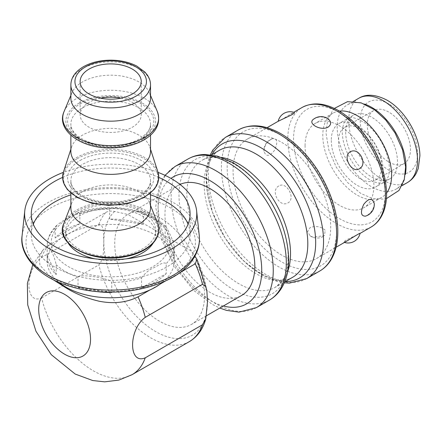 <?xml version="1.0" encoding="UTF-8"?>
<svg xmlns="http://www.w3.org/2000/svg" width="442" height="442" viewBox="0 0 442 442"><rect width="100%" height="100%" fill="white"/><g stroke="black" fill="none" stroke-linecap="round" stroke-linejoin="round"><path stroke-width="0.33" stroke-dasharray="2.21 1.66" d="M360.075 178.645A30.542 17.636 60 0 1 340.125 151.728A30.542 17.636 60 0 1 344.804 127.252A30.542 17.636 60 0 1 375.346 144.888A30.542 17.636 60 0 1 375.346 180.159A30.542 17.636 60 0 1 360.075 178.645M388.872 162.021A30.542 17.636 -120 0 0 404.148 163.529A30.542 17.636 -120 0 0 404.148 128.263A30.542 17.636 -120 0 0 373.601 110.627A30.542 17.636 -120 0 0 368.921 135.103A30.542 17.636 -120 0 0 388.872 162.021M100.511 98.174A30.542 17.636 0 0 0 80.146 114.798A30.542 17.636 0 0 0 110.693 132.434A30.542 17.636 0 0 0 141.236 114.798A30.542 17.636 0 0 0 132.291 102.329A30.542 17.636 0 0 0 120.87 98.174M33.31 224.199A79.416 45.852 0 0 0 31.277 234.509A79.416 45.852 0 0 0 96.71 279.642A79.416 45.852 0 0 0 185.181 250.399A79.416 45.852 0 0 0 190.104 234.509A79.416 45.852 0 0 0 188.071 224.199M150.523 194.839A79.416 45.852 0 0 0 70.864 194.839M153.186 243.056A45.001 25.984 0 0 0 155.695 234.509A45.001 25.984 0 0 0 142.512 216.132A45.001 25.984 0 0 0 93.472 210.502A45.001 25.984 0 0 0 65.687 234.509A45.001 25.984 0 0 0 68.195 243.056M94.781 258.808A45.001 25.984 0 0 0 126.6 258.808M68.648 218.215A59.46 34.327 180 0 1 168.126 233.603A59.46 34.327 180 0 1 95.301 275.648A59.46 34.327 180 0 1 68.648 218.215M158.048 172.386A86.085 49.703 0 0 0 63.333 172.386M62.593 177.408A79.416 45.852 180 0 1 158.788 177.408M58.764 282.245A63.532 36.68 180 0 1 47.161 261.106A63.532 36.68 180 0 1 60.797 238.398A63.532 36.68 180 0 1 71.355 232.304L106.058 212.27C108.583 211.038 111.439 210.768 114.627 211.458L127.793 214.453A63.532 36.68 -120 0 0 114.721 243.487A63.532 36.68 -120 0 0 142.457 307.422A63.532 36.68 -120 0 0 191.414 324.445A63.532 36.68 -120 0 0 191.502 251.233A63.532 36.68 -120 0 0 127.882 214.403A63.532 36.68 -120 0 0 127.793 214.453L191.502 251.233L194.889 256.106M180.016 184.424A63.532 36.68 -120 0 0 178.132 185.386A63.532 36.68 -120 0 0 164.977 214.469A63.532 36.68 -120 0 0 192.706 278.41A63.532 36.68 -120 0 0 241.663 295.427M305.074 145.722A48.67 28.1 60 0 1 315.157 123.445A48.67 28.1 60 0 1 363.821 151.545A48.67 28.1 60 0 1 363.821 207.74A48.67 28.1 60 0 1 326.318 194.701A48.67 28.1 60 0 1 305.074 145.722M339.329 111.091A48.67 28.1 -120 0 0 332.865 113.218A48.67 28.1 -120 0 0 322.782 135.501A48.67 28.1 -120 0 0 344.025 184.474A48.67 28.1 -120 0 0 381.529 197.513A48.67 28.1 -120 0 0 386.606 192.977M331.279 140.407A36.653 21.161 -120 0 0 347.279 177.292A36.653 21.161 -120 0 0 375.523 187.11A36.653 21.161 -120 0 0 375.523 144.788A36.653 21.161 -120 0 0 338.87 123.627A36.653 21.161 -120 0 0 331.279 140.407M345.677 132.092A36.653 21.161 -120 0 0 361.678 168.977A36.653 21.161 -120 0 0 389.921 178.795A36.653 21.161 -120 0 0 389.921 136.473A36.653 21.161 -120 0 0 353.268 115.312A36.653 21.161 -120 0 0 345.677 132.092M364.584 104.102A48.67 28.1 -120 0 0 347.263 104.909A48.67 28.1 -120 0 0 337.18 127.185A48.67 28.1 -120 0 0 358.423 176.165A48.67 28.1 -120 0 0 395.927 189.204A48.67 28.1 -120 0 0 405.286 174.607M281.891 255.205A69.029 39.857 60 0 1 236.796 194.375A69.029 39.857 60 0 1 247.376 139.064A69.029 39.857 60 0 1 316.406 178.916A69.029 39.857 60 0 1 316.406 258.625A69.029 39.857 60 0 1 281.891 255.205M325.174 230.216C320.997 226.475 315.98 225.591 310.135 227.569L307.577 231.591L310.162 235.851L313.052 237.216L324.533 235.603L325.174 230.216M278.554 121.069L278.167 121.335C277.841 122.058 285.952 117.003 290.648 114.08L294.378 112.489M313.693 119.108C318.317 116.351 323.108 116.268 328.069 118.854M374.258 203.48C374.031 208.375 371.645 212.359 367.092 215.425L365.407 216.16M360.059 233.37L346.688 239.779C344.423 241.161 343.478 241.973 343.854 242.222L347.578 240.625M278.836 185.944C269.979 190.618 279.493 208.138 288.018 202.85C296.107 198.541 286.593 181.021 278.836 185.944M271.134 139.285C266.587 142.352 264.194 146.335 263.968 151.23C265.957 157.026 269.493 156.695 274.576 150.23C277.968 142.462 277.383 138.573 272.819 138.55L271.134 139.285M142.512 212.143A45.001 25.984 180 0 1 155.695 230.514A45.001 25.984 180 0 1 110.693 256.498A45.001 25.984 180 0 1 65.687 230.514A45.001 25.984 180 0 1 93.472 206.513A45.001 25.984 180 0 1 142.512 212.143M70.864 207.906A39.83 22.995 180 0 1 71.825 202.878A39.83 22.995 180 0 1 99.588 185.822A39.83 22.995 180 0 1 138.854 191.646A39.83 22.995 180 0 1 149.556 202.878A39.83 22.995 180 0 1 150.523 207.906M70.864 151.374A39.83 22.995 180 0 1 71.549 147.131A39.83 22.995 180 0 1 98.925 129.407A39.83 22.995 180 0 1 138.854 135.114A39.83 22.995 180 0 1 149.838 147.131A39.83 22.995 180 0 1 150.523 151.374M70.864 98.174A39.83 22.995 180 0 1 71.991 92.732A39.83 22.995 180 0 1 99.942 76.03A39.83 22.995 180 0 1 138.854 81.908A39.83 22.995 180 0 1 149.39 92.732A39.83 22.995 180 0 1 150.523 98.174M55.156 227.995A63.532 36.68 180 0 0 47.167 245.211C48.145 243.431 50.239 249.233 51.686 251.89C53.427 254.951 54.93 259.211 56.2 264.67L56.2 274.648A63.532 36.68 180 0 1 47.161 255.785A63.532 36.68 180 0 1 47.167 255.183L47.167 245.139C47.509 237.553 50.929 230.741 57.438 224.685L55.156 227.995L55.156 237.973A63.532 36.68 180 0 1 79.836 223.724L79.836 213.751L75.449 213.757L67.493 217.823L57.438 224.685M94.599 291.272A63.532 36.68 180 0 1 78.024 287.25L78.024 277.272L79.146 276.173L81.527 275.731L88.151 275.952L94.881 276.83L101.61 278.035L108.235 279.863L110.616 281.046L111.738 282.488L111.738 292.134M141.55 277.874C145.015 273.145 149.125 269.758 153.888 267.703C157.844 265.88 163.562 261.283 166.225 263.625L166.225 273.604A63.532 36.68 180 0 1 141.55 287.853L141.55 277.874A63.532 36.68 180 0 1 111.738 282.488M174.214 246.415L173.275 242.31L171.502 237.685L167.894 229.912L165.894 226.624L165.181 226.95L165.181 236.929A63.532 36.68 180 0 1 174.225 255.785A63.532 36.68 180 0 1 174.214 256.393L174.214 246.415A63.532 36.68 180 0 1 166.225 263.625M143.357 214.353L136.523 210.668L126.5 208.696L117.329 207.613L109.644 209.138L109.644 219.11A63.532 36.68 180 0 1 143.357 224.326L143.357 214.353A63.532 36.68 180 0 1 155.617 219.873A63.532 36.68 180 0 1 165.181 226.95M52.78 279.449L39.951 265.244L39.062 257.15L43.393 249.454L48.802 245.327L71.355 232.304A63.532 36.68 180 0 1 155.617 235.172A63.532 36.68 180 0 1 174.225 261.106A63.532 36.68 180 0 1 162.617 282.245M78.024 287.25L109.61 292.134M141.55 287.853L166.225 273.604M174.214 256.393L165.181 236.929M143.357 224.326L109.644 219.11M79.836 223.724L55.156 237.973M47.167 255.183L56.2 274.648M150.026 289.913L160.584 283.819M41.576 297.963L98.831 264.907C104.588 258.029 103.284 248.702 103.82 241.796C103.284 235.52 104.588 224.685 98.831 224.453L41.576 257.509C24.708 269.62 24.708 305.334 41.576 297.963A77.378 44.675 -120 0 0 132.103 374.672M178.894 273.244L165.673 280.88M190.143 259.437A84.704 48.902 0 0 0 96.395 194.287A84.704 48.902 0 0 0 45.537 273.736A84.704 48.902 0 0 0 190.143 259.437M22.1 235.702A88.759 51.244 180 0 1 110.693 187.623A88.759 51.244 180 0 1 199.281 235.702M358.782 98.257A48.67 28.1 -120 0 0 348.699 120.533A48.67 28.1 -120 0 0 369.943 169.513A48.67 28.1 -120 0 0 407.447 182.552M388.872 103.992A40.52 23.393 -120 0 0 364.059 139.296A40.52 23.393 -120 0 0 413.69 167.949A40.52 23.393 -120 0 0 388.872 103.992M306.676 278.587A81.45 47.029 60 0 1 265.951 274.554A81.45 47.029 60 0 1 212.74 202.779A81.45 47.029 60 0 1 225.227 137.506M285.228 281.565A77.378 44.675 60 0 1 222.276 233.266A77.378 44.675 60 0 1 211.922 154.595M292.626 277.294A73.306 42.321 60 0 1 255.973 273.659A73.306 42.321 60 0 1 208.088 209.066A73.306 42.321 60 0 1 219.32 150.324C212.646 153.899 208.486 161.86 206.839 174.209C205.635 186.474 207.955 200.27 213.795 215.585C221.818 235.481 233.243 251.863 248.072 264.73C267.183 279.416 282.035 283.604 292.626 277.294M287.609 271.83A73.306 42.321 60 0 1 275.349 287.267A73.306 42.321 60 0 1 238.697 283.637A73.306 42.321 60 0 1 190.806 219.039A73.306 42.321 60 0 1 202.044 160.297A73.306 42.321 60 0 1 221.541 157.396M288.422 258.25A77.378 44.675 60 0 1 206.353 265.581A77.378 44.675 60 0 1 206.353 156.153A77.378 44.675 60 0 1 288.422 258.25M269.449 300.079A81.45 47.029 60 0 1 228.724 296.046A81.45 47.029 60 0 1 175.513 224.271A81.45 47.029 60 0 1 187.994 159.004M256.382 307.621A81.45 47.029 60 0 1 215.657 303.588A81.45 47.029 60 0 1 162.446 231.812A81.45 47.029 60 0 1 174.933 166.546M223.381 305.986A73.306 42.321 60 0 1 165.883 246.597A73.306 42.321 60 0 1 170.971 178.408M385.418 192.11A64.957 37.504 -120 0 0 316.522 106.4A64.957 37.504 -120 0 0 316.522 198.265A64.957 37.504 -120 0 0 385.418 192.11M371.125 227.033A69.029 39.857 60 0 1 336.611 223.619A69.029 39.857 60 0 1 291.51 162.789A69.029 39.857 60 0 1 302.096 107.472M336.611 230.431A77.378 44.675 -120 0 0 254.537 128.335A77.378 44.675 -120 0 0 254.537 237.763A77.378 44.675 -120 0 0 336.611 230.431M319.737 271.045A81.45 47.029 60 0 1 279.012 267.012A81.45 47.029 60 0 1 225.801 195.237A81.45 47.029 60 0 1 238.288 129.965M77.256 211.215A47.283 27.299 180 0 1 156.363 223.453A47.283 27.299 180 0 1 98.455 256.885A47.283 27.299 180 0 1 77.256 211.215M63.792 223.591A48.062 27.747 180 0 1 76.709 210.033A48.062 27.747 180 0 1 144.678 210.033A48.062 27.747 180 0 1 157.59 223.591M138.854 164.38A39.83 22.995 180 0 1 150.523 180.64A39.83 22.995 180 0 1 110.693 203.635A39.83 22.995 180 0 1 70.864 180.64A39.83 22.995 180 0 1 82.527 164.38A39.83 22.995 180 0 1 138.854 164.38M80.223 160.385A43.089 24.879 180 0 1 152.313 171.54A43.089 24.879 180 0 1 99.538 202.005A43.089 24.879 180 0 1 80.223 160.385M77.256 158.672A47.283 27.299 180 0 1 156.363 170.91A47.283 27.299 180 0 1 98.455 204.348A47.283 27.299 180 0 1 77.256 158.672M63.449 172.021A48.073 27.752 180 0 1 76.698 157.518A48.073 27.752 180 0 1 144.683 157.518A48.073 27.752 180 0 1 157.938 172.021M138.854 107.848A39.83 22.995 180 0 1 150.523 124.108A39.83 22.995 180 0 1 110.693 147.103A39.83 22.995 180 0 1 70.864 124.108A39.83 22.995 180 0 1 82.527 107.848A39.83 22.995 180 0 1 138.854 107.848M80.223 103.859A43.089 24.879 180 0 1 152.313 115.008A43.089 24.879 180 0 1 99.538 145.479A43.089 24.879 180 0 1 80.223 103.859M78.985 103.141A44.841 25.89 180 0 1 154.004 114.749A44.841 25.89 180 0 1 99.085 146.451A44.841 25.89 180 0 1 78.985 103.141M64.123 111.401A47.929 27.669 180 0 1 76.803 98.378A47.929 27.669 180 0 1 144.584 98.378A47.929 27.669 180 0 1 157.258 111.401M70.864 84.87A39.83 22.995 180 0 1 82.527 68.609A39.83 22.995 180 0 1 138.854 68.609A39.83 22.995 180 0 1 150.523 84.87M78.024 277.272A63.532 36.68 180 0 1 56.2 264.67M79.836 213.751A63.532 36.68 180 0 1 109.644 209.138M189.358 341.616A77.378 44.675 60 0 1 98.831 264.907M98.831 224.453A77.378 44.675 60 0 1 106.058 212.27M48.802 245.327A77.378 44.675 -120 0 0 41.576 257.509M114.627 211.458A73.306 42.321 -120 0 0 103.82 241.796A73.306 42.321 -120 0 0 155.656 331.583A73.306 42.321 -120 0 0 207.491 301.654A73.306 42.321 -120 0 0 196.684 258.835M375.346 180.159L404.148 163.529M344.804 127.252L373.601 110.627M141.236 114.798L141.236 81.543M80.146 114.798L80.146 81.543M31.277 213.889L31.277 234.509M190.104 213.889L190.104 234.509M178.132 185.386L127.882 214.403M206.464 315.754L191.414 324.445M332.865 113.218L315.157 123.445M381.529 197.513L363.821 207.74M353.268 115.312L338.87 123.627M389.921 178.795L375.523 187.11M353.351 101.389L347.263 104.909M402.021 185.684L395.927 189.204M210.364 154.761L207.983 161.662L205.972 177.911L212.309 211.906L225.326 238.36L243.553 260.89L262.355 275.228L277.068 281.427L284.305 282.83M211.409 154.888L202.044 160.297C208.447 156.319 217.376 156.678 228.829 161.363C234.68 163.965 240.603 167.794 246.603 172.855C261.426 185.728 272.852 202.11 280.874 222C285.698 234.52 288.123 246.194 288.145 257.034C287.969 267.951 285.753 276.178 281.51 281.709L275.349 287.267L284.714 281.858M165.004 175.33L162.363 179.27L159.291 185.712L155.678 206.845L161.645 239.884L175.004 267.349L193.972 290.609L212.215 304.35L219.79 308.057M316.406 258.625L336.097 247.26M359.678 233.641L360.053 233.426M247.376 139.064L267.067 127.694M290.648 114.08L293.764 112.279M272.819 138.545A12.216 12.216 0 0 0 263.962 151.23M310.157 235.857A12.216 12.216 0 0 0 324.533 235.603M343.848 242.222A12.216 12.216 0 0 0 344.462 242.431M65.687 230.514L65.687 234.509M155.695 230.514L155.695 234.509M71.825 202.878L70.864 205.364M149.556 202.878L150.523 205.364M150.523 193.11L150.523 180.64C150.556 183.275 149.562 185.96 147.54 188.679L142.534 193.458C138.224 196.591 132.727 198.95 126.047 200.541C107.185 204.11 91.395 201.707 78.676 193.336C73.361 189.182 70.753 184.944 70.864 180.64L70.864 193.11M71.549 147.131L70.864 149.236M149.838 147.131L150.523 149.236M150.523 135.269L150.523 124.108C150.556 126.749 149.562 129.429 147.54 132.152L142.534 136.932C138.224 140.059 132.727 142.418 126.047 144.009C107.185 147.578 91.395 145.18 78.676 136.805C73.361 132.65 70.753 128.418 70.864 124.108L70.864 135.269M71.991 92.732L70.864 95.411M149.39 92.732L150.523 95.411M165.894 226.619C158.877 219.354 149.087 214.038 136.523 210.674M117.329 207.618C102.168 206.762 88.207 208.806 75.449 213.762M47.161 255.785L47.161 261.106M174.225 255.785L174.225 261.106M32.763 264.725L43.377 249.437M206.762 290.223L206.873 290.969M347.511 118.638L343.948 122.942L342.544 128.241C341.887 133.114 342.533 138.871 344.484 145.517C347.655 155.562 352.832 164.38 360.009 171.971C364.545 176.585 368.954 179.783 373.241 181.574C378.838 183.463 382.479 183.645 384.164 182.121C385.717 181.38 387.054 179.551 388.187 176.645C390.374 170.457 389.573 161.954 385.783 151.147C380.921 139.12 374.031 129.749 365.103 123.031C355.539 117.478 349.672 116.014 347.511 118.638M334.351 108.428L332.859 110.086L327.539 120.533L326.025 133.257L328.892 150.236L336.307 167.247L347.451 182.408L360.91 193.508L372.335 198.419L383.706 199.165L386.424 198.624"/><path stroke-width="0.66" d="M120.87 98.174A30.542 17.636 0 0 0 100.511 98.174M132.291 69.074A30.542 17.636 180 0 1 141.236 81.543A30.542 17.636 180 0 1 110.693 99.179A30.542 17.636 180 0 1 80.146 81.543A30.542 17.636 180 0 1 99.002 65.25A30.542 17.636 180 0 1 132.291 69.074M188.071 224.199A79.416 45.852 0 0 0 150.523 194.839M70.864 194.839A79.416 45.852 0 0 0 33.31 224.199M68.195 243.056A45.001 25.984 0 0 0 94.781 258.808M126.6 258.808A45.001 25.984 0 0 0 153.186 243.056M63.333 172.386A86.085 49.703 0 0 0 24.774 210.817A86.085 49.703 0 0 0 92.919 262.52A86.085 49.703 0 0 0 191.436 231.116A86.085 49.703 0 0 0 196.613 210.817A86.085 49.703 0 0 0 158.048 172.386M158.788 177.408A79.416 45.852 180 0 1 190.104 213.889A79.416 45.852 180 0 1 185.181 229.785A79.416 45.852 180 0 1 96.71 259.023A79.416 45.852 180 0 1 31.277 213.889A79.416 45.852 180 0 1 62.593 177.408M206.464 315.754L241.663 295.427A63.532 36.68 -120 0 0 242.57 223.658A63.532 36.68 -120 0 0 180.016 184.424M386.606 192.977A48.67 28.1 -120 0 0 381.529 141.318A48.67 28.1 -120 0 0 339.329 111.091M405.286 174.607A48.67 28.1 -120 0 0 364.584 104.102M278.178 121.279A12.216 12.216 0 0 1 294.378 112.489C294.753 112.738 293.808 113.55 291.538 114.926L278.554 121.069M328.097 127.136C320.599 131.296 306.831 123.401 313.693 119.108A12.216 12.216 0 0 1 328.069 118.854C331.472 121.765 331.483 124.528 328.097 127.136M359.39 168.767C351.633 173.684 342.119 156.164 350.208 151.86C358.733 146.573 368.252 164.093 359.39 168.767M365.407 216.16C360.843 216.138 360.258 212.243 363.65 204.48C368.738 198.016 372.274 197.685 374.258 203.48A12.216 12.216 0 0 1 365.407 216.16M347.578 240.625C352.274 237.702 360.39 232.647 360.059 233.37A12.216 12.216 0 0 1 344.462 242.431M150.523 193.11L150.523 207.906A39.83 22.995 180 0 1 110.693 230.901A39.83 22.995 180 0 1 70.864 207.906L70.864 193.11M150.523 135.269L150.523 151.374A39.83 22.995 180 0 1 110.693 174.369A39.83 22.995 180 0 1 70.864 151.374L70.864 135.269M150.523 84.87L150.523 98.174A39.83 22.995 180 0 1 110.693 121.169A39.83 22.995 180 0 1 70.864 98.174L70.864 84.87C71.007 77.698 75.179 71.654 83.372 66.748C91.162 62.388 100.34 60.189 110.903 60.156C120.677 60.239 129.291 62.206 136.749 66.051L145.026 72.168L147.319 75.002C149.429 78.09 150.495 81.383 150.523 84.87A39.83 22.995 180 0 1 110.693 107.865A39.83 22.995 180 0 1 70.864 84.87M162.617 282.245A63.532 36.68 180 0 1 160.584 283.819A63.532 36.68 180 0 1 150.026 289.913A63.532 36.68 180 0 1 58.764 282.245M111.738 292.134L111.738 292.46A63.532 36.68 180 0 1 94.599 291.272M109.61 292.134L111.738 292.46M202.502 324.759L145.247 357.816C128.379 365.186 128.379 329.472 145.247 317.362L202.502 284.305L205.707 286.305L206.878 290.969L207.491 301.654L205.828 318.616L202.502 324.759A77.378 44.675 60 0 1 189.358 341.616L132.103 374.672A77.378 44.675 -120 0 0 145.247 357.816M150.026 289.913L138.026 296.842C126.65 302.588 113.71 304.052 99.212 301.24C86.234 298.14 74.891 293.516 65.195 287.372L52.78 279.449M194.889 256.106L196.972 259.349L195.281 263.786L178.894 273.244M165.673 280.88L160.584 283.819M193.95 256.636A88.759 51.244 180 0 1 92.367 289.013A88.759 51.244 180 0 1 22.1 235.702C18.912 254.841 38.421 277.449 70.46 286.455C115.042 300.665 176.424 287.278 193.574 258.31C198.165 251.106 200.071 243.57 199.281 235.702A88.759 51.244 180 0 1 193.95 256.636M402.021 185.684L407.447 182.552A48.67 28.1 -120 0 0 414.905 143.556A48.67 28.1 -120 0 0 383.115 100.665A48.67 28.1 -120 0 0 358.782 98.257L353.351 101.389M210.364 154.761L212.718 150.12L225.227 137.506A81.45 47.029 60 0 1 287.991 159.33A81.45 47.029 60 0 1 323.544 241.299A81.45 47.029 60 0 1 306.676 278.587L319.737 271.045A81.45 47.029 60 0 0 336.611 233.757A81.45 47.029 60 0 0 301.052 151.788A81.45 47.029 60 0 0 238.288 129.965C250.382 123.533 264.255 124.6 279.908 133.153C289.383 138.451 298.3 145.926 306.654 155.567C325.472 177.098 337.997 207.696 337.798 232.094C337.798 242.774 335.638 251.846 331.323 259.316C328.351 264.366 324.489 268.277 319.737 271.045M211.922 154.595A77.378 44.675 60 0 1 273.427 156.601A77.378 44.675 60 0 1 315.676 242.514A77.378 44.675 60 0 1 285.228 281.565M211.409 154.888L219.32 150.324A73.306 42.321 60 0 1 275.814 169.96A73.306 42.321 60 0 1 307.809 243.735A73.306 42.321 60 0 1 292.626 277.294L284.714 281.858M221.541 157.396A73.306 42.321 60 0 1 290.532 253.708A73.306 42.321 60 0 1 287.609 271.83M286.317 262.797A81.45 47.029 60 0 1 269.449 300.079C274.598 297.068 278.758 292.88 281.924 287.515C286.466 279.637 288.725 270.283 288.703 259.471C287.875 233.216 277.935 208.397 258.885 185.021C250.769 175.474 242.017 167.977 232.614 162.529L217.536 156.148L205.171 154.479C198.922 154.529 193.198 156.037 187.994 159.004A81.45 47.029 60 0 1 250.763 180.822A81.45 47.029 60 0 1 286.317 262.797M187.994 159.004L174.933 166.546A81.45 47.029 60 0 1 237.702 188.364A81.45 47.029 60 0 1 273.255 270.333A81.45 47.029 60 0 1 256.382 307.621L269.449 300.079M170.971 178.408A73.306 42.321 60 0 1 228.194 194.966A73.306 42.321 60 0 1 261.736 270.333A73.306 42.321 60 0 1 223.381 305.986M385.418 195.436A69.029 39.857 60 0 1 371.125 227.033C375.302 224.597 378.678 221.144 381.253 216.674C384.827 210.331 386.612 202.701 386.612 193.773C385.872 170.982 377.103 149.424 360.307 129.103C353.473 121.213 346.18 115.036 338.417 110.561C324.826 102.887 312.715 101.859 302.096 107.472A69.029 39.857 60 0 1 355.285 125.964A69.029 39.857 60 0 1 385.418 195.436M157.59 223.591A48.062 27.747 180 0 1 110.693 257.404A48.062 27.747 180 0 1 63.792 223.591C53.963 244.061 92.848 264.438 126.826 256.343C149.413 251.979 163.308 236.978 157.59 223.591L150.523 205.364M157.938 172.021A48.073 27.752 180 0 1 110.693 204.895A48.073 27.752 180 0 1 63.449 172.021L62.593 177.358L63.466 182.662L67.272 189.447L77.201 197.519L91.649 203.138L108.605 205.397L127.732 203.613L144.075 197.58L153.982 189.596L156.507 185.905L157.932 182.618L158.788 177.319L157.938 172.021L150.523 149.236M157.258 111.401A47.929 27.669 180 0 1 110.693 145.617A47.929 27.669 180 0 1 64.123 111.401C55.62 129.942 80.836 148.545 110.472 147.932C123.169 147.877 134.208 145.285 143.584 140.164C156.628 132.401 161.186 122.81 157.258 111.401L150.523 95.411M85.405 66.946A35.758 20.647 180 0 1 145.23 76.201A35.758 20.647 180 0 1 101.439 101.483A35.758 20.647 180 0 1 85.405 66.946M64.615 294.361A36.653 21.161 -120 0 0 42.172 326.29A36.653 21.161 -120 0 0 87.063 352.208A36.653 21.161 -120 0 0 64.615 294.361M145.247 317.362A77.378 44.675 -120 0 0 138.026 296.842M195.281 263.786A77.378 44.675 60 0 1 202.502 284.305M24.774 210.817L22.1 235.702M196.613 210.817L199.281 235.702M407.447 182.552C411.275 180.292 414.248 177.12 416.364 173.032L418.215 168.568L419.9 155.855C419.839 136.363 405.585 110.754 387.186 100.262C375.739 94.323 366.269 93.654 358.782 98.257M284.305 282.83L289.499 283.112L306.676 278.587M174.933 166.546L165.004 175.33M219.79 308.057L226.525 310.389L239.039 312.146L256.382 307.621M225.227 137.506L238.288 129.965M336.097 247.26L347.578 240.63M360.053 233.426L371.125 227.033M267.067 127.694L278.548 121.064M293.764 112.279L302.096 107.472M70.864 205.364L63.792 223.591M70.864 149.236L63.449 172.021M70.864 95.411L64.123 111.401M132.103 374.672L118.881 380.087L104.726 381.844L92.765 380.545L75.201 374.054L51.278 354.677L35.957 331.257L27.724 304.908L27.365 283.405L32.763 264.725M196.972 259.349L206.762 290.223M205.834 318.616C203.088 328.97 197.596 336.633 189.358 341.616M386.424 198.624L398.982 190.458L404.237 179.861L405.629 166.977L402.612 149.976L395.071 133.003L385.761 120.053L374.672 109.854L361.12 102.848L347.5 101.666L334.351 108.428"/></g></svg>
